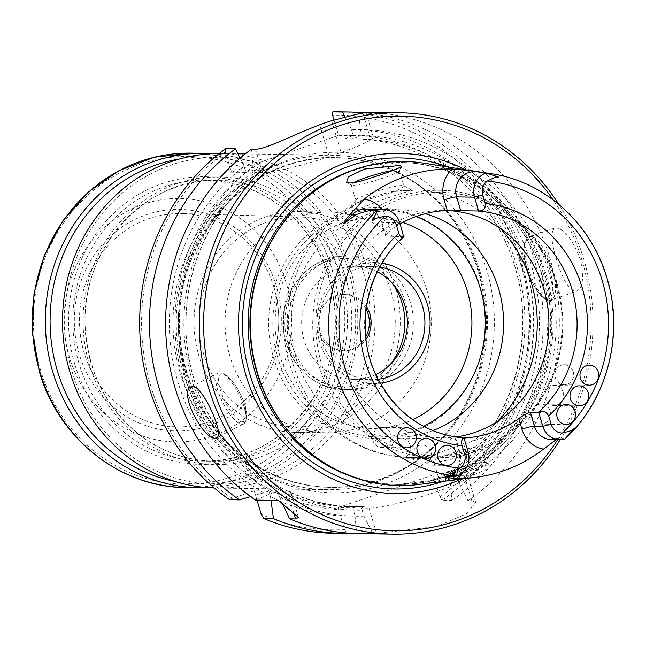 <?xml version="1.0" encoding="UTF-8"?>
<svg xmlns="http://www.w3.org/2000/svg" width="646" height="646" viewBox="0 0 646 646"><rect width="100%" height="100%" fill="white"/><g stroke="black" fill="none" stroke-linecap="round" stroke-linejoin="round"><path stroke-width="0.48" stroke-dasharray="3.23 2.42" d="M366.484 306.705A28.093 26.244 90.9 0 0 345.279 294.584A28.093 26.244 90.9 0 0 318.623 322.289A28.093 26.244 90.9 0 0 344.447 350.77A28.093 26.244 90.9 0 0 365.999 339.295M400.149 223.847A113.72 106.243 90.9 0 0 390.475 230.073L387.293 219.422A29.304 27.374 90.9 0 0 382.125 209.417M480.333 172.038L488.376 174.016L476.667 171.981L479.049 171.82M463.448 438.012A113.72 106.243 -89.1 0 1 461.979 438.069L463.521 438.02A113.72 106.243 90.9 0 1 369.633 359.329A113.72 106.243 90.9 0 1 403.516 236.735L403.96 236.63M564.984 438.917L558.968 437.73M478.331 171.804L488.376 174.016M353.62 182.673A25.089 2.85 -16.6 0 0 351.222 184.78A25.089 2.85 -16.6 0 0 351.472 185.047A25.089 2.85 -16.6 0 0 376.077 180.347A25.089 2.85 -16.6 0 0 399.236 170.802A25.089 2.85 -16.6 0 0 399.301 170.447A25.089 2.85 -16.6 0 0 397.589 169.938A25.089 2.85 -16.6 0 0 393.212 170.35M440.079 477.62A25.089 2.85 163.4 0 1 438.368 477.119A25.089 2.85 163.4 0 1 438.432 476.756A25.089 2.85 163.4 0 1 461.591 467.22A25.089 2.85 163.4 0 1 486.196 462.52A25.089 2.85 163.4 0 1 486.454 462.786A25.089 2.85 163.4 0 1 471.362 470.086A25.089 2.85 163.4 0 1 440.079 477.62M455.43 479.38L435.38 482.36C433.95 485.009 489.24 462.278 490.33 464.765C494.57 466.016 474.842 476.473 455.43 479.38M293.082 436.615A160.983 150.389 90.9 0 0 397.912 484.468A160.983 150.389 90.9 0 0 543.585 274.284A160.983 150.389 90.9 0 0 402.7 162.542A160.983 150.389 90.9 0 0 296.498 207.253M423.929 163.188A162.041 151.382 -89.1 0 1 545.951 273.985A162.041 151.382 -89.1 0 1 419.149 484.452M353.071 205.977L360.113 201.455L370.634 197.369L392.082 191.579L412.39 190.409L402.773 192.928L380.696 200.349L358.885 208.884L351.69 207.762L353.071 205.977A133.795 124.985 90.9 0 0 290.813 355.575A133.795 124.985 90.9 0 0 410.267 457.457A133.795 124.985 90.9 0 0 427.733 456.407L425.286 457.158L440.491 456.641L466.953 451.312L485.994 439.789L483.378 437.536L427.733 456.407M425.246 213.673A113.72 106.243 90.9 0 0 399.05 209.748A113.72 106.243 90.9 0 0 291.128 321.878A113.72 106.243 90.9 0 0 395.667 437.172A113.72 106.243 90.9 0 0 432.61 430.664M378.08 379.291A56.582 52.859 -89.1 0 1 371.224 379.662A56.582 52.859 -89.1 0 1 321.7 340.385A56.582 52.859 -89.1 0 1 372.912 266.507A56.582 52.859 -89.1 0 1 379.751 267.089M381.988 263.18A60.595 56.614 90.9 0 0 316.895 322.265A60.595 56.614 90.9 0 0 380.203 383.264M362.196 510.154L363.973 516.114A193.316 180.589 90.9 0 1 279.403 496.645L277.772 491.178L272.669 492.93A193.316 180.589 90.9 0 1 253.159 166.402L254.952 172.425A187.308 174.985 90.9 0 0 193.194 383.49A187.308 174.985 90.9 0 0 362.196 510.154L361.292 508.031L369.019 508.144A53.513 6.089 163.4 0 0 427.232 494.884A53.513 6.089 163.4 0 0 467.938 476.49A53.513 6.089 163.4 0 0 464.288 475.416L456.56 475.303L451.756 476.619A183.965 171.86 90.9 0 0 522.784 271.385A183.965 171.86 90.9 0 0 360.428 138.93A183.965 171.86 90.9 0 0 351.125 139.06L360.428 138.93L353.863 138.833A183.965 171.86 90.9 0 0 344.568 138.963L351.125 139.06L362.156 135.7L369.609 135.813A53.513 6.089 163.4 0 1 373.267 136.887A53.513 6.089 163.4 0 1 341.064 152.456L329.161 156.55A53.513 6.089 163.4 0 1 262.438 172.627L254.952 172.425M268.825 491.041L263.713 492.801A193.316 180.589 90.9 0 1 244.212 166.264L246.029 172.385L231.413 172.167L225.406 152.004A207.374 193.735 90.9 0 0 232.269 498.365L254.209 490.823L268.825 491.041L270.456 496.508A193.316 180.589 90.9 0 0 278.474 500.44M278.547 500.472A193.316 180.589 90.9 0 0 355.025 515.976L352.894 507.901L338.003 507.683L344.552 529.655A207.374 193.735 90.9 0 1 261.21 514.297M338.003 507.683L433.264 474.955L439.821 496.927A207.374 193.735 90.9 0 0 520.854 262.454A207.374 193.735 90.9 0 0 332.585 115.19M256.979 500.117L254.209 490.823M334.014 119.986L338.593 135.353L231.413 172.167M456.56 475.303L459.241 483.386A193.316 180.589 90.9 0 0 531.908 267.129A193.316 180.589 90.9 0 0 360.331 129.58L362.156 135.7M433.264 474.955L448.154 475.181L450.294 483.248A193.316 180.589 90.9 0 0 522.961 266.992A193.316 180.589 90.9 0 0 351.384 129.45L353.209 135.563L338.593 135.353M459.241 483.386L467.946 500.626L471.822 500.69L475.706 502.531L466.113 513.998L436.712 526.522L376.553 533.41L369.019 508.144M439.821 496.927L441.993 500.246L451.829 500.392L450.294 483.248M359.329 533.636A210.717 196.852 90.9 0 0 372.685 533.354L376.553 533.41M372.685 533.354L363.973 516.114M355.025 515.976L356.568 533.111L346.732 532.966L344.552 529.655M360.331 129.58L358.885 113.882M345.085 116.926L351.384 129.45M251.569 149.089L253.159 166.402M244.212 166.264L240.118 158.133M225.607 148.701L225.406 152.004M279.403 496.645L282.633 503.735M277.772 491.178L287.349 491.323A53.513 6.089 163.4 0 1 291.007 492.389A53.513 6.089 163.4 0 1 278.507 500.44M255.541 500.101L272.669 492.93M270.997 500.327L270.456 496.508M263.713 492.801L250.648 496.604M229.588 499.713L232.269 498.365M352.894 507.901L357.69 506.585L364.255 506.682L361.292 508.031M246.029 172.385L257.06 169.026L263.625 169.212C216.765 201.681 186.726 259.958 186.08 319.762C181.97 418.317 263.132 508.014 354.953 506.811A183.965 171.86 90.9 0 0 364.255 506.682M257.06 169.026A183.965 171.86 90.9 0 0 186.04 374.26A183.965 171.86 90.9 0 0 348.388 506.714L354.953 506.811A183.965 171.86 90.9 0 1 192.597 374.357A183.965 171.86 90.9 0 1 263.616 169.123L254.976 172.514M448.154 475.181L445.199 476.522A183.965 171.86 90.9 0 0 516.219 271.288A183.965 171.86 90.9 0 0 353.863 138.833C416.549 139.084 477.087 179.693 504.615 240.102C544.085 320.15 516.84 428.314 445.191 476.433L451.756 476.619M357.666 506.585L357.69 506.585A183.965 171.86 90.9 0 1 348.388 506.714L357.666 506.585M344.568 138.963L353.209 135.563M386.098 236.476L381.947 222.539A10.037 1.139 163.4 0 1 381.261 222.337L385.347 236.048L403.516 236.735M466.703 454.485A25.089 2.85 -16.6 0 0 481.73 447.541A25.089 2.85 -16.6 0 0 481.795 447.177A25.089 2.85 -16.6 0 0 456.94 451.611A25.089 2.85 -16.6 0 0 433.716 461.519A25.089 2.85 -16.6 0 0 433.967 461.777A25.089 2.85 -16.6 0 0 466.703 454.485M370.965 193.081A25.089 2.85 163.4 0 1 403.702 185.782A25.089 2.85 163.4 0 1 403.952 186.048A25.089 2.85 163.4 0 1 380.728 195.948A25.089 2.85 163.4 0 1 355.873 200.381A25.089 2.85 163.4 0 1 355.938 200.018A25.089 2.85 163.4 0 1 370.965 193.081M385.355 236.04L390.475 230.073M375.81 374.559A56.582 52.859 -89.1 0 1 353.669 379.404A56.582 52.859 -89.1 0 1 304.145 340.127A56.582 52.859 -89.1 0 1 355.348 266.249A56.582 52.859 -89.1 0 1 377.345 271.74M410.371 302.32A66.893 62.492 90.9 0 0 351.828 255.881A66.893 62.492 90.9 0 0 291.289 343.22A66.893 62.492 90.9 0 0 349.833 389.659A66.893 62.492 90.9 0 0 410.371 302.32M563.223 392.445A10.037 9.375 -89.1 0 1 554.147 405.543A10.037 9.375 -89.1 0 1 545.361 398.582A10.037 9.375 -89.1 0 1 554.446 385.476A10.037 9.375 -89.1 0 1 563.223 392.445M430.939 451.925A10.037 9.375 -89.1 0 1 421.854 465.031A10.037 9.375 -89.1 0 1 413.077 458.062A10.037 9.375 -89.1 0 1 422.153 444.965A10.037 9.375 -89.1 0 1 430.939 451.925M410.137 445.029A10.037 9.375 -89.1 0 1 401.061 458.135A10.037 9.375 -89.1 0 1 392.275 451.166A10.037 9.375 -89.1 0 1 401.36 438.069A10.037 9.375 -89.1 0 1 410.137 445.029M550.021 411.017A10.037 9.375 -89.1 0 1 540.936 424.123A10.037 9.375 -89.1 0 1 532.159 417.155A10.037 9.375 -89.1 0 1 541.235 404.057A10.037 9.375 -89.1 0 1 550.021 411.017M573.228 371.7A10.037 9.375 -89.1 0 1 564.144 384.806A10.037 9.375 -89.1 0 1 555.358 377.837A10.037 9.375 -89.1 0 1 564.442 364.74A10.037 9.375 -89.1 0 1 573.228 371.7M390.782 434.37A10.037 9.375 -89.1 0 1 381.697 447.476A10.037 9.375 -89.1 0 1 372.92 440.507A10.037 9.375 -89.1 0 1 381.996 427.41A10.037 9.375 -89.1 0 1 390.782 434.37M460.832 479.195A170.035 158.843 90.9 0 0 548.704 271.473A170.035 158.843 90.9 0 0 465.443 169.688M557.603 439.66A207.374 193.735 90.9 0 0 581.933 260.055A207.374 193.735 90.9 0 0 553.162 199.872M560.139 439.692A210.717 196.852 90.9 0 0 583.718 259.014A210.717 196.852 90.9 0 0 558.75 204.281M467.946 500.626A210.717 196.852 90.9 0 0 550.021 258.513A210.717 196.852 90.9 0 0 365.604 112.242M556.279 258.61C562.537 280.098 569.36 290.966 576.733 291.209C583.104 287.494 584.242 276.738 580.14 258.965C571.896 238.132 563.522 227.796 555.011 227.965C550.537 231.074 550.957 241.289 556.279 258.61M333.376 533.257A210.717 196.852 90.9 0 0 346.732 532.966M351.279 533.346A210.717 196.852 90.9 0 0 356.568 533.111M451.829 500.392A210.717 196.852 90.9 0 0 537.028 269.907A210.717 196.852 90.9 0 0 358.748 112.38M441.993 500.246A210.717 196.852 90.9 0 0 525.989 264.973A210.717 196.852 90.9 0 0 339.651 111.855M416.048 216.507A113.72 106.243 90.9 0 0 380.752 209.482A113.72 106.243 90.9 0 0 272.83 321.611A113.72 106.243 90.9 0 0 377.361 436.898A113.72 106.243 90.9 0 0 423.55 426.36M447.969 210.548A113.72 106.243 90.9 0 0 444.383 210.426A113.72 106.243 90.9 0 0 336.461 322.556A113.72 106.243 90.9 0 0 440.992 437.843A113.72 106.243 90.9 0 0 455.131 437.051M478.113 271.312A167.241 156.235 90.9 0 0 440.645 204.935A167.241 156.235 90.9 0 0 331.745 155.226A167.241 156.235 90.9 0 0 173.039 320.125A167.241 156.235 90.9 0 0 326.771 489.668A167.241 156.235 90.9 0 0 437.1 443.221A167.241 156.235 90.9 0 0 478.113 271.312M214.254 487.98A167.241 156.235 90.9 0 0 216.265 488.021A167.241 156.235 90.9 0 0 367.606 269.673A167.241 156.235 90.9 0 0 221.247 153.587A167.241 156.235 90.9 0 0 219.236 153.57M276.44 286.323A110.789 103.497 90.9 0 0 101.293 245.779A110.789 103.497 90.9 0 0 155.759 428.484A110.789 103.497 90.9 0 0 276.44 286.323M286.194 282.972A121.747 113.736 90.9 0 0 93.727 238.414A121.747 113.736 90.9 0 0 153.578 439.191A121.747 113.736 90.9 0 0 286.194 282.972M212.655 153.708A167.241 156.235 -89.1 0 1 357.795 322.871A167.241 156.235 -89.1 0 1 207.681 487.641M179.758 158.948A163.559 152.795 -89.1 0 1 355.671 322.839A163.559 152.795 -89.1 0 1 174.961 481.432M363.02 270.779A163.559 152.795 90.9 0 0 104.45 210.927A163.559 152.795 90.9 0 0 184.861 480.648A163.559 152.795 90.9 0 0 363.02 270.779M390.62 289.86A105.023 98.119 90.9 0 0 299.986 216.983A105.023 98.119 90.9 0 0 199.033 320.513A105.023 98.119 90.9 0 0 296.861 426.998A105.023 98.119 90.9 0 0 390.62 289.86M274.065 287.599A106.679 99.662 90.9 0 0 182.002 213.576A106.679 99.662 90.9 0 0 79.466 318.728A106.679 99.662 90.9 0 0 178.829 426.893A106.679 99.662 90.9 0 0 274.744 350.051A106.679 99.662 90.9 0 0 275.584 293.236A106.679 99.662 90.9 0 0 274.065 287.599M395.384 288.221A110.377 103.118 90.9 0 0 298.783 211.605A110.377 103.118 90.9 0 0 194.034 320.432A110.377 103.118 90.9 0 0 295.497 432.335A110.377 103.118 90.9 0 0 395.384 288.221M426.4 288.681A110.377 103.118 90.9 0 0 329.807 212.066A110.377 103.118 90.9 0 0 225.058 320.9A110.377 103.118 90.9 0 0 326.521 432.796A110.377 103.118 90.9 0 0 426.4 288.681M479.146 272.079A164.9 154.047 90.9 0 0 442.203 206.631A164.9 154.047 90.9 0 0 334.83 157.616A164.9 154.047 90.9 0 0 178.344 320.198A164.9 154.047 90.9 0 0 329.92 487.375A164.9 154.047 90.9 0 0 438.707 441.573A164.9 154.047 90.9 0 0 479.146 272.079M366.145 309.127A28.093 26.244 90.9 0 0 343.535 294.56A28.093 26.244 90.9 0 0 316.871 322.265A28.093 26.244 90.9 0 0 342.695 350.746A28.093 26.244 90.9 0 0 365.733 336.857M392.017 282.875A64.22 59.997 90.9 0 0 304.629 275.131A64.22 59.997 90.9 0 0 303.232 369.011A64.22 59.997 90.9 0 0 390.814 363.868M387.293 219.422A10.037 1.139 163.4 0 0 381.261 222.337C378.023 213.85 372.629 209.457 365.087 209.167A19.267 17.999 90.9 0 1 381.947 222.539L399.842 222.805M461.979 438.069L465.152 448.72A10.037 1.139 -16.6 0 0 459.12 451.643A10.037 1.139 -16.6 0 0 459.807 451.845A19.267 17.999 -89.1 0 1 445.377 476.772M455.648 437.907L459.807 451.845L468.156 451.966M488.303 174.016L476.473 171.965A10.037 3.545 99.8 0 0 476.667 171.981A19.267 17.999 90.9 0 0 474.043 171.739L476.473 171.965A10.037 3.545 99.8 0 1 475.973 171.763M465.152 448.72A29.304 27.374 -89.1 0 1 462.649 472.525M559.694 437.503A19.267 17.999 -89.1 0 1 551.329 439.571L558.968 437.722M500.133 228.353A133.795 124.985 90.9 0 0 414.256 189.908A133.795 124.985 90.9 0 0 396.789 190.958M471.451 441.396A133.795 124.985 90.9 0 0 497.258 421.588M246.005 172.288A187.308 174.985 90.9 0 0 184.247 383.353A187.308 174.985 90.9 0 0 353.249 510.017M486.85 270.488A170.245 159.045 90.9 0 0 217.702 208.19A170.245 159.045 90.9 0 0 301.399 488.941A170.245 159.045 90.9 0 0 486.85 270.488M457.465 477.426A187.308 174.985 90.9 0 0 526.563 268.97A187.308 174.985 90.9 0 0 362.123 135.612M448.518 477.297A187.308 174.985 90.9 0 0 517.616 268.841A187.308 174.985 90.9 0 0 353.176 135.474M471.822 500.69L464.288 475.416M331.6 120.713L341.064 152.456M362.858 113.171L369.609 135.813M319.697 124.807L329.161 156.55M255.436 149.145L262.438 172.627M293.639 512.399L287.349 491.323M556.812 283.158A133.795 124.985 90.9 0 0 439.716 190.287A133.795 124.985 90.9 0 0 312.753 322.201A133.795 124.985 90.9 0 0 435.735 457.836A133.795 124.985 90.9 0 0 556.812 283.158M405.357 302.239A66.893 62.492 90.9 0 0 346.813 255.808A66.893 62.492 90.9 0 0 283.328 321.765A66.893 62.492 90.9 0 0 344.827 389.586A66.893 62.492 90.9 0 0 405.357 302.239M443.091 481.432A165.554 154.66 90.9 0 0 544.489 272.838A165.554 154.66 90.9 0 0 447.775 166.926M350.552 476.142A160.983 150.389 90.9 0 0 396.16 484.443A160.983 150.389 90.9 0 0 541.832 274.259A160.983 150.389 90.9 0 0 400.948 162.517A160.983 150.389 90.9 0 0 355.122 169.454M549.657 269.18A31.444 10.627 -109 0 0 525.101 243.009A31.444 10.627 -109 0 0 540.557 294.851A31.444 10.627 -109 0 0 549.657 269.18M552.16 268.575A33.447 11.305 -109 0 0 529.357 236.767A33.447 11.305 -109 0 0 529.534 272.071A33.447 11.305 -109 0 0 551.095 300.035A33.447 11.305 -109 0 0 552.16 268.575M222.184 373.792A26.421 8.471 -116.7 0 0 229.718 409.532A26.421 8.471 -116.7 0 0 246.045 409.782A26.421 8.471 -116.7 0 0 222.184 373.792M219.688 372.831A28.432 9.117 -116.7 0 0 218.17 373.162A28.432 9.117 -116.7 0 0 222.805 402.66A28.432 9.117 -116.7 0 0 243.736 423.954A28.432 9.117 -116.7 0 0 240.126 396.579A28.432 9.117 -116.7 0 0 219.688 372.831M402.716 222.434A105.363 98.426 90.9 0 0 275.212 329.024A105.363 98.426 90.9 0 0 412.705 419.658M556.263 283.788A131.784 123.111 90.9 0 0 347.928 235.564A131.784 123.111 90.9 0 0 412.713 452.886A131.784 123.111 90.9 0 0 556.263 283.788M564.87 438.844A152.335 142.314 90.9 0 0 607.506 281.204A152.335 142.314 90.9 0 0 491.872 173.831M40.641 370.433A163.89 153.11 -89.1 0 1 139.996 164.278A163.89 153.11 -89.1 0 1 332.391 270.214A163.89 153.11 -89.1 0 1 233.028 476.368A163.89 153.11 -89.1 0 1 40.641 370.433M191.071 153.134A167.241 156.235 -89.1 0 1 344.794 322.677A167.241 156.235 -89.1 0 1 186.088 487.577M74.871 364.538A143.824 134.36 -89.1 0 1 231.543 179.992A143.824 134.36 -89.1 0 1 302.247 417.171A143.824 134.36 -89.1 0 1 74.871 364.538M341.29 277.812A140.481 131.235 90.9 0 0 218.34 180.299A140.481 131.235 90.9 0 0 85.03 318.809A140.481 131.235 90.9 0 0 214.157 461.228A140.481 131.235 90.9 0 0 341.29 277.812M79.046 363.536A140.481 131.235 -89.1 0 1 206.171 180.121A140.481 131.235 -89.1 0 1 329.121 277.635A140.481 131.235 -89.1 0 1 201.988 461.05A140.481 131.235 -89.1 0 1 79.046 363.536M345.457 276.811A143.824 134.36 90.9 0 0 118.081 224.178A143.824 134.36 90.9 0 0 188.793 461.357A143.824 134.36 90.9 0 0 345.457 276.811M480.18 272.095A164.9 154.047 90.9 0 0 335.863 157.632A164.9 154.047 90.9 0 0 179.378 320.214A164.9 154.047 90.9 0 0 330.954 487.391A164.9 154.047 90.9 0 0 480.18 272.095M455.034 437.931L459.12 451.643C461.212 465.104 456.544 473.494 445.118 476.796M399.236 170.802L401.537 166.611M351.472 185.047L346.611 182.455M438.432 476.756L435.364 482.352M486.196 462.52L490.354 464.732M392.082 191.579L414.256 189.908L439.716 190.287C492.276 190.255 541.913 229.645 557.086 283.239C569.078 327.433 562.375 368.172 536.996 405.446C510.962 439.926 477.216 457.392 435.735 457.836L410.267 457.457C354.694 457.481 303.16 415.838 288.859 361.195C270.359 299.518 301.989 227.085 360.113 201.455M475.706 502.531L467.938 476.49M365.999 112.525L373.267 136.887M298.476 517.462L291.007 492.389M486.454 462.786L481.795 447.177M438.368 477.119L433.716 461.519M351.222 184.78L355.873 200.381M399.301 170.447L403.952 186.048M355.938 200.018L351.682 207.762M403.702 185.782L412.39 190.409M481.73 447.541L485.994 439.789M433.967 461.777L425.286 457.158M353.669 379.404L371.224 379.662M355.348 266.249L372.912 266.507M351.828 255.881L346.813 255.808C317.339 257.116 297.184 272.41 286.364 301.666C272.023 342.404 303.967 390.604 344.827 389.586L349.833 389.659M579.502 385.856L554.446 385.476M579.204 405.922L554.147 405.543M447.21 445.336L422.153 444.965M446.911 465.403L421.854 465.031M426.408 438.44L401.36 438.069M426.11 458.507L401.061 458.135M566.292 404.428L541.235 404.057M565.993 424.495L540.936 424.123M589.499 365.111L564.442 364.74M589.2 385.178L564.144 384.806M407.053 427.781L381.996 427.41M406.754 447.848L381.697 447.476M397.912 484.468L431.423 480.479L464.862 467.752L494.61 446.975L519.013 419.286L536.689 386.219L546.637 349.623L548.293 311.574L541.558 274.179C523.26 209.635 463.739 162.469 400.948 162.517L402.7 162.542M555.003 227.957L529.357 236.767C513.602 242.621 534.985 305.041 551.095 300.035L576.741 291.225M191.168 386.752L218.17 373.162L221.287 372.702C223.564 374.026 220.116 370.352 228.829 377.264C237.502 386.106 243.76 399.963 245.472 406.851L246.772 419.383L243.736 423.954L216.725 437.544M377.361 436.898L395.667 437.172M380.752 209.482L399.05 209.748M480.471 288.084C464.894 227.198 392.889 188.713 334.119 217.282C303.402 232.261 283.013 256.842 272.959 291.023C265.861 317.945 267.484 344.245 277.837 369.932C298.888 425.383 366.645 455.745 421.507 428.346C470.894 405.946 497.67 341.782 480.471 288.084M440.992 437.843L458.062 438.101M444.383 210.426L451.901 210.539M216.265 488.021L326.771 489.668M221.247 153.587L237.954 153.829M245.205 153.942L331.745 155.226M201.988 461.05L214.157 461.228C185.564 460.566 159.804 451.061 136.887 432.715C106.63 407.174 89.56 373.832 85.684 332.69C77.278 252.869 143.711 176.786 218.34 180.299L206.171 180.121C234.773 180.783 260.532 190.295 283.449 208.642C313.706 234.175 330.768 267.517 334.652 308.667C343.05 388.48 276.625 464.563 201.988 461.05M299.986 216.983L182.002 213.576M296.861 426.998L178.829 426.893M295.497 432.335L326.521 432.796M298.783 211.605L329.807 212.066M274.744 350.051C279.815 331.18 280.098 312.244 275.584 293.236M442.203 206.631L440.645 204.935M438.707 441.573L437.1 443.221M329.92 487.375L330.954 487.391C297.426 486.608 267.226 475.464 240.344 453.944C204.839 423.978 184.804 384.838 180.242 336.509C170.382 242.775 248.355 153.498 335.863 157.632L334.83 157.616M342.695 350.746L344.447 350.77M343.535 294.56L345.279 294.584"/><path stroke-width="0.97" d="M365.999 339.295A28.093 26.244 90.9 0 0 369.867 314.093A28.093 26.244 90.9 0 0 366.484 306.705M455.995 452.297A10.037 9.375 -89.1 0 1 446.911 465.403A10.037 9.375 -89.1 0 1 437.689 455.228A10.037 9.375 -89.1 0 1 447.21 445.336A10.037 9.375 -89.1 0 1 455.995 452.297M435.194 445.401A10.037 9.375 -89.1 0 1 426.11 458.507A10.037 9.375 -89.1 0 1 416.888 448.332A10.037 9.375 -89.1 0 1 426.408 438.44A10.037 9.375 -89.1 0 1 435.194 445.401M415.838 434.742A10.037 9.375 -89.1 0 1 406.754 447.848A10.037 9.375 -89.1 0 1 397.532 437.673A10.037 9.375 -89.1 0 1 407.053 427.781A10.037 9.375 -89.1 0 1 415.838 434.742M377.676 210.208A19.267 17.999 -89.1 0 1 382.981 209.433L365.087 209.167A19.267 17.999 90.9 0 0 352.143 214.763L343.704 223.71L355.801 214.819C364.287 211.347 371.393 209.829 377.119 210.273L377.676 210.208L373.873 217.734C370.723 220.496 372.492 221.74 374.938 218.485L384.959 216.16A12.573 11.749 -89.1 0 1 396.273 224.889L398.752 233.198A121.747 113.736 90.9 0 0 365.353 361.825A121.747 113.736 90.9 0 0 462.108 445.732L464.587 454.049A12.573 11.749 -89.1 0 1 460.097 468.205L450.553 472.121C446.766 471.087 445.99 472.815 450.02 473.155L456.924 476.037L445.377 476.772C446.329 477.62 450.69 478.145 458.45 478.339A153.958 143.832 -89.1 0 0 475.957 477.281L419.149 484.452A162.041 151.382 -89.1 0 1 293.793 437.39A162.041 151.382 -89.1 0 1 257.496 373.073A162.041 151.382 -89.1 0 1 297.233 206.502A162.041 151.382 -89.1 0 1 423.929 163.188L478.331 171.804M588.28 392.816A10.037 9.375 -89.1 0 1 579.204 405.922A10.037 9.375 -89.1 0 1 569.974 395.748A10.037 9.375 -89.1 0 1 579.502 385.856A10.037 9.375 -89.1 0 1 588.28 392.816M575.077 411.397A10.037 9.375 -89.1 0 1 565.993 424.495A10.037 9.375 -89.1 0 1 556.771 414.32A10.037 9.375 -89.1 0 1 566.292 404.428A10.037 9.375 -89.1 0 1 575.077 411.397M598.277 372.072A10.037 9.375 -89.1 0 1 589.2 385.178A10.037 9.375 -89.1 0 1 579.971 375.003A10.037 9.375 -89.1 0 1 589.499 365.111A10.037 9.375 -89.1 0 1 598.277 372.072M485.735 173.088L485.622 172.999A152.335 142.314 90.9 0 1 491.872 173.831L478.985 171.812L474.043 171.739A19.267 17.999 90.9 0 0 456.609 196.893L474.503 197.159A19.267 17.999 90.9 0 1 485.735 173.088L495.345 176.011C499.334 177.052 499.406 177.4 495.563 177.052L487.334 180.993A12.573 11.749 90.9 0 0 482.845 195.149L485.324 203.458C485.727 208.278 483.491 210.782 478.629 210.984L447.274 210.564A113.72 106.243 90.9 0 0 400.149 223.847M538.699 412.495C543.028 410.476 546.355 411.647 548.68 416L551.159 424.309A12.573 11.749 90.9 0 0 562.472 433.038L571.169 430.688C574.092 427.935 574.197 428.185 571.492 431.431L564.984 438.917A19.267 17.999 90.9 0 1 559.678 439.692A19.267 17.999 90.9 0 1 542.818 426.32L538.699 412.495L538.191 412.374A113.72 106.243 90.9 0 0 572.073 289.788A113.72 106.243 90.9 0 0 478.185 211.089M382.981 209.433A19.267 17.999 -89.1 0 1 399.842 222.805L403.677 236.92C366.298 268.889 354.121 329.549 376.093 375.189C394.956 412.899 424.123 433.846 463.586 438.02M462.108 445.732C461.155 440.911 461.793 438.376 464.038 438.141L463.521 438.02L464.038 438.141L468.156 451.966A19.267 17.999 -89.1 0 1 456.924 476.037M473.26 170.915L452.127 168.961A155.298 145.084 90.9 0 0 364.021 199.226L350.366 214.246C346.555 218.073 344.326 221.223 343.704 223.71M485.622 172.999L480.333 172.038M557.999 438.303L543.439 449.148A153.958 143.832 -89.1 0 1 475.957 477.281M559.678 439.692L551.329 439.571A19.267 17.999 -89.1 0 1 534.468 426.198L530.309 412.253C527.596 412.802 523.753 414.902 518.778 418.551A113.72 106.243 -89.1 0 1 463.448 438.012M393.212 170.35A25.089 2.85 -16.6 0 0 366.314 177.48A25.089 2.85 -16.6 0 0 353.62 182.673M366.225 179.475C385.864 173.257 397.629 168.969 401.521 166.603L399.721 165.489L364.473 169.05L348.38 176.729L346.611 182.447C349.583 183.706 356.116 182.713 366.225 179.475M297.233 206.502L296.498 207.253A160.983 150.389 90.9 0 0 293.082 436.615L293.793 437.39M432.61 430.664A113.72 106.243 90.9 0 0 498.583 288.689A113.72 106.243 90.9 0 0 425.246 213.673M379.751 267.089A56.582 52.859 -89.1 0 1 422.427 305.784A56.582 52.859 -89.1 0 1 378.08 379.291M380.203 383.264A60.595 56.614 90.9 0 0 427.434 304.581A60.595 56.614 90.9 0 0 381.988 263.18M270.997 500.327L273.476 518.609L263.641 518.463L261.21 514.297L256.979 500.117M358.748 112.38A210.717 196.852 90.9 0 0 349.486 112.008L339.651 111.855A210.717 196.852 90.9 0 0 332.787 111.887L332.585 115.19L334.014 119.986M358.885 113.882L358.74 112.275L365.999 112.517L356.471 114.342L331.6 120.713A210.717 196.852 90.9 0 0 319.697 124.807C294.471 134.255 265.32 149.606 255.436 149.145L251.569 149.089A210.717 196.852 90.9 0 0 255.541 500.101L278.507 500.44L298.476 517.462L295.585 518.94L293.639 512.399M332.787 111.887L342.622 112.033L345.085 116.926M240.118 158.133L235.443 148.846A210.717 196.852 90.9 0 0 239.424 499.859L250.648 496.604M239.424 499.859L229.588 499.713A210.717 196.852 90.9 0 1 225.607 148.701L235.443 148.846M282.633 503.735L289.594 518.851L295.585 518.94M482.845 195.149L474.503 197.159L478.629 210.984M530.309 412.253L538.191 412.374M403.96 236.63C402.264 238.689 400.528 237.542 398.752 233.198M377.345 271.74A56.582 52.859 -89.1 0 1 407.36 323.614A56.582 52.859 -89.1 0 1 375.81 374.559M465.443 169.688A170.035 158.843 90.9 0 0 238.527 321.094A170.035 158.843 90.9 0 0 460.832 479.195M553.162 199.872A207.374 193.735 90.9 0 0 265.449 171.868A207.374 193.735 90.9 0 0 271.175 481.092A207.374 193.735 90.9 0 0 557.603 439.66M558.75 204.281A210.717 196.852 90.9 0 0 399.301 112.743A210.717 196.852 90.9 0 0 199.331 320.513A210.717 196.852 90.9 0 0 393.026 534.145A210.717 196.852 90.9 0 0 560.139 439.692M399.301 112.743L365.604 112.242A210.717 196.852 90.9 0 0 358.74 112.275M289.594 518.851A210.717 196.852 90.9 0 0 359.329 533.636L393.026 534.145M192.734 386.397L191.176 386.768C177.335 391.775 206.244 444.763 216.725 437.536C225.018 435.388 202.674 385.694 192.734 386.397M263.641 518.463A210.717 196.852 90.9 0 0 333.376 533.257L343.212 533.402A210.717 196.852 90.9 0 0 351.279 533.346M273.476 518.609A210.717 196.852 90.9 0 0 343.212 533.402M349.486 112.008A210.717 196.852 90.9 0 0 342.622 112.033M423.55 426.36A113.72 106.243 90.9 0 0 480.277 288.423A113.72 106.243 90.9 0 0 416.048 216.507M455.131 437.051A113.72 106.243 90.9 0 0 543.908 289.368A113.72 106.243 90.9 0 0 447.969 210.548M219.236 153.57A167.241 156.235 90.9 0 0 62.541 318.478A167.241 156.235 90.9 0 0 214.254 487.98M207.681 487.641A167.241 156.235 -89.1 0 1 199.089 487.77A167.241 156.235 -89.1 0 1 52.722 371.676A167.241 156.235 -89.1 0 1 204.063 153.328A167.241 156.235 -89.1 0 1 212.655 153.708M174.961 481.432A163.559 152.795 -89.1 0 1 57.308 370.578A163.559 152.795 -89.1 0 1 179.758 158.948M365.733 336.857A28.093 26.244 90.9 0 0 368.123 314.061A28.093 26.244 90.9 0 0 366.145 309.127M390.814 363.868A64.22 59.997 90.9 0 0 402.022 303.047A64.22 59.997 90.9 0 0 392.017 282.875M384.959 216.16A144.316 134.82 90.9 0 0 345.263 368.721A144.316 134.82 90.9 0 0 460.097 468.205M562.472 433.038A144.316 134.82 90.9 0 0 602.169 280.477A144.316 134.82 90.9 0 0 487.334 180.993M548.68 416A121.747 113.736 90.9 0 0 582.078 287.373A121.747 113.736 90.9 0 0 485.324 203.458M350.366 214.246A10.037 2.503 43.3 0 0 352.143 214.763L355.801 214.819M452.127 168.961A29.304 27.374 90.9 0 0 444.101 199.905L447.274 210.564M382.125 209.417A29.304 27.374 90.9 0 0 364.021 199.226M543.439 449.148A29.304 27.374 -89.1 0 1 521.96 429.21L518.778 418.551M462.649 472.525A29.304 27.374 -89.1 0 1 458.45 478.339M521.96 429.21A10.037 1.139 163.4 0 1 534.468 426.198L542.818 426.32L551.159 424.309M475.973 171.763A10.037 3.545 99.8 0 1 475.464 171.279M460.768 210.83L456.609 196.893A10.037 1.139 -16.6 0 0 444.101 199.905M450.553 472.121L450.02 473.155M464.587 454.049L468.156 451.966M374.938 218.485L373.873 217.734M396.273 224.889L399.842 222.805M571.169 430.688L571.492 431.431M495.563 177.052L495.345 176.011M497.258 421.588A133.795 124.985 90.9 0 0 531.343 282.778A133.795 124.985 90.9 0 0 500.133 228.353M362.608 112.331L362.858 113.171M447.775 166.926A165.554 154.66 90.9 0 0 242.492 321.159A165.554 154.66 90.9 0 0 443.091 481.432M355.122 169.454A160.983 150.389 90.9 0 0 248.177 321.24A160.983 150.389 90.9 0 0 350.552 476.142M412.705 419.658A105.363 98.426 90.9 0 0 467.276 290.894A105.363 98.426 90.9 0 0 402.716 222.434M377.119 210.273A152.335 142.314 90.9 0 0 335.411 371.135A152.335 142.314 90.9 0 0 456.375 476.118M199.089 487.77L186.088 487.577A167.241 156.235 -89.1 0 1 39.729 371.482A167.241 156.235 -89.1 0 1 191.071 153.134L204.063 153.328M491.872 173.831C544.893 181.518 591.413 223.807 606.998 278.135C624.262 333.82 607.579 399.155 566.082 437.923M237.954 153.829L245.205 153.942M186.088 487.577C120.309 487.609 58.221 438.327 39.269 371.353L32.3 332.593L34.036 293.163L44.38 255.235L62.775 220.932L88.187 192.161L119.235 170.528L154.184 157.269L191.071 153.134"/></g></svg>
